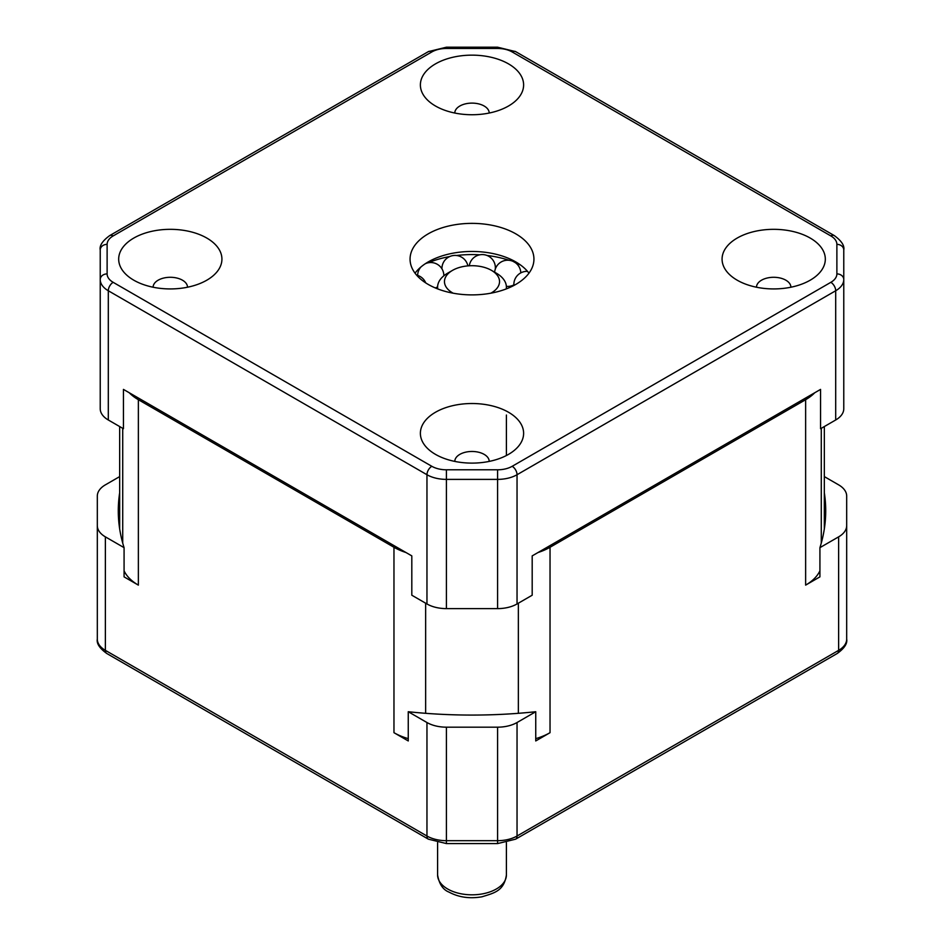 <?xml version="1.0" encoding="UTF-8"?>
<svg xmlns="http://www.w3.org/2000/svg" width="944" height="944" viewBox="0 0 944 944"><rect width="100%" height="100%" fill="white"/><g stroke="black" fill="none" stroke-linecap="round" stroke-linejoin="round"><path stroke-width="1.42" d="M819.923 570.778A55.059 31.789 180 0 1 805.633 585.127L805.633 399.701L550.033 547.272L550.033 732.686L535.744 740.946L535.744 711.729A353.717 204.211 180 0 1 408.256 711.729L408.256 740.946L393.967 732.686L393.967 547.272L138.367 399.701L138.367 585.127L124.077 576.867L124.077 547.65A353.717 204.211 180 0 1 118.283 510.857A353.717 204.211 180 0 1 119.664 492.851M824.336 492.851A353.717 204.211 180 0 1 825.717 510.857A353.717 204.211 180 0 1 819.923 547.65L819.923 576.867L805.633 585.127M824.336 522.067A353.717 204.211 180 0 1 824.808 525.466M408.256 738.645A55.059 31.789 180 0 1 393.967 732.686M550.033 732.686A55.059 31.789 180 0 1 535.744 738.645M119.192 525.466A353.717 204.211 180 0 1 119.664 522.067M138.367 585.127A55.059 31.789 180 0 1 124.077 570.778M497.582 727.175L446.418 727.175L446.418 840.679L497.582 840.679L497.582 727.175A27.529 15.895 0 0 0 517.041 722.526L517.041 836.018A6.879 3.977 60 0 1 515.625 839.169L837.198 653.508A6.879 3.977 60 0 0 838.626 650.357L838.626 536.853L819.923 547.65M408.256 711.729L426.959 722.526L426.959 836.018L105.374 650.357A27.529 15.895 0 0 1 97.315 639.123L97.315 525.619A27.529 15.895 0 0 0 105.374 536.853L105.374 650.357A6.879 3.977 120 0 0 106.802 653.508L428.375 839.169L446.418 843.582L497.582 843.582L515.625 839.169M119.664 476.602L105.374 484.85A27.529 15.895 0 0 0 97.315 496.084L97.315 525.619M824.336 476.602L838.626 484.85A27.529 15.895 0 0 1 846.685 496.084L846.685 639.123C847.523 643.548 844.361 648.351 837.198 653.508M838.626 536.853A27.529 15.895 0 0 0 846.685 525.619M426.959 722.526A27.529 15.895 0 0 0 446.418 727.175M535.744 711.729L517.041 722.526M124.077 547.65L105.374 536.853M490.833 293.195A27.529 15.895 0 0 0 491.47 270.362A27.529 15.895 0 0 0 452.53 270.362A27.529 15.895 0 0 0 453.167 293.195M491.47 270.362L496.332 273.17A34.409 19.871 180 0 1 506.409 287.224A34.409 19.871 180 0 1 506.279 288.911M437.721 288.911A34.409 19.871 180 0 1 437.591 287.224A34.409 19.871 180 0 1 447.668 273.17L452.53 270.362M393.967 547.272A55.059 31.789 0 0 0 405.979 552.523L129.269 392.763A55.059 31.789 0 0 0 138.367 399.701M805.633 399.701A55.059 31.789 0 0 0 814.731 392.763L538.021 552.523A55.059 31.789 0 0 0 550.033 547.272M520.474 264.969A74.293 42.893 0 0 0 515.082 262.526L513.135 261.394A13.11 13.11 0 0 0 494.644 272.202M509.017 260.284A74.293 42.893 0 0 0 486.986 255.458M479.776 254.809A74.293 42.893 0 0 0 456.66 255.494M449.627 256.567A74.293 42.893 0 0 0 428.34 262.762M425.331 263.718L425.39 263.683A13.11 13.11 0 0 1 443.857 275.79M511.613 286.622A74.293 42.893 0 0 0 510.338 286.162M489.204 461.404A17.204 9.936 0 0 0 472 451.468A17.204 9.936 0 0 0 454.796 461.404M187.514 287.224A17.204 9.936 0 0 0 170.309 277.288A17.204 9.936 0 0 0 153.105 287.224M489.204 113.044A17.204 9.936 0 0 0 472 103.108A17.204 9.936 0 0 0 454.796 113.044M790.895 287.224A17.204 9.936 0 0 0 773.691 277.288A17.204 9.936 0 0 0 756.486 287.224M428.375 51.613A6.879 3.977 60 0 1 431.821 51.955L113.162 235.929A6.879 3.977 60 0 0 109.716 235.587L428.375 51.613L446.418 47.2L497.582 47.2L515.625 51.613L834.284 235.587C841.493 240.838 844.656 245.629 843.771 249.983L843.771 408.752A27.529 15.895 180 0 1 835.7 419.986L820.56 428.729L820.56 389.4L814.731 392.763M107.12 273.902A20.65 11.918 0 0 0 113.162 282.327A6.879 3.977 120 0 0 108.3 290.752A27.529 15.895 180 0 1 100.229 279.518L100.229 249.983A6.879 5.617 180 0 1 107.12 244.354L107.12 273.902A6.879 5.617 180 0 0 100.229 279.518L100.229 408.752A27.529 15.895 180 0 0 108.3 419.986L123.44 428.729L123.44 389.4L129.269 392.763M538.021 552.523L532.192 555.886L532.192 595.216L517.041 603.959A27.529 15.895 180 0 1 497.582 608.62L446.418 608.62A27.529 15.895 180 0 1 426.959 603.959L411.808 595.216L411.808 555.886L405.979 552.523M508.497 106.011A51.613 29.795 180 0 1 435.503 106.011A51.613 29.795 180 0 1 435.503 63.873A51.613 29.795 180 0 1 508.497 63.873A51.613 29.795 180 0 1 508.497 106.011L508.497 106.011M206.795 280.203A51.613 29.795 180 0 1 133.812 280.203A51.613 29.795 180 0 1 133.812 238.053A51.613 29.795 180 0 1 206.795 238.053A51.613 29.795 180 0 1 206.795 280.203L206.795 280.203M508.497 454.383A51.613 29.795 180 0 1 435.503 454.383A51.613 29.795 180 0 1 435.503 412.245A51.613 29.795 180 0 1 508.497 412.245A51.613 29.795 180 0 1 508.497 454.383L508.497 454.383M810.188 280.203A51.613 29.795 180 0 1 737.205 280.203A51.613 29.795 180 0 1 737.205 238.053A51.613 29.795 180 0 1 810.188 238.053A51.613 29.795 180 0 1 810.188 280.203L810.188 280.203M515.79 284.415A61.938 35.754 180 0 1 448.294 292.168A61.938 35.754 180 0 1 410.062 259.128A61.938 35.754 180 0 1 472 223.374A61.938 35.754 180 0 1 533.938 259.128A61.938 35.754 180 0 1 515.79 284.415M415.041 273.17A61.938 35.754 180 0 1 472 251.458A61.938 35.754 180 0 1 528.959 273.17M447.668 889A34.409 19.871 180 0 1 437.591 874.958C439.161 884.056 442.996 889.791 449.096 892.151C458.772 897.343 469.723 898.9 481.947 896.8C494.314 892.977 503.954 891.053 506.409 874.958A34.409 19.871 180 0 1 485.169 893.307A34.409 19.871 180 0 1 447.668 889M428.375 839.169A6.879 3.977 120 0 1 426.959 836.018A27.529 15.895 0 0 0 446.418 840.679L446.418 843.582M497.582 843.582L497.582 840.679A27.529 15.895 0 0 0 517.041 836.018L838.626 650.357A27.529 15.895 0 0 0 846.685 639.123M122.72 543.107L122.72 428.316M425.65 603.204L425.65 713.31M518.35 713.31L518.35 603.204M821.28 428.316L821.28 543.107M113.162 282.327L431.821 466.301A20.65 11.918 0 0 0 446.418 469.793L497.582 469.793A20.65 11.918 0 0 0 512.179 466.301L830.838 282.327A6.879 3.977 60 0 1 835.7 290.752L517.041 474.726A27.529 15.895 180 0 1 497.582 479.387L446.418 479.387A27.529 15.895 180 0 1 426.959 474.726L108.3 290.752L108.3 419.986M830.838 282.327A20.65 11.918 0 0 0 836.88 273.902A6.879 5.617 180 0 1 843.771 279.518A27.529 15.895 180 0 1 835.7 290.752L835.7 419.986M843.771 249.983A6.879 5.617 180 0 0 836.88 244.354A20.65 11.918 0 0 0 830.838 235.929L512.179 51.955A20.65 11.918 0 0 0 497.582 48.463L446.418 48.463A20.65 11.918 0 0 0 431.821 51.955M836.88 273.902L836.88 244.354M512.179 466.301A6.879 3.977 60 0 1 517.041 474.726L517.041 603.959M834.284 235.587A6.879 3.977 120 0 0 830.838 235.929M497.582 469.793L497.582 608.62M515.625 51.613A6.879 3.977 120 0 0 512.179 51.955M446.418 469.793L446.418 608.62M497.582 47.2L497.582 48.463M431.821 466.301A6.879 3.977 120 0 0 426.959 474.726L426.959 603.959M446.418 47.2L446.418 48.463M113.162 235.929A20.65 11.918 0 0 0 107.12 244.354M437.591 842.638L437.591 874.958M506.409 842.638L506.409 874.958M97.315 639.123C96.477 643.548 99.639 648.351 106.802 653.508M506.409 455.515L506.409 415.03M506.409 288.864L506.409 287.224M437.591 288.864L437.591 287.224M119.664 528.852L119.664 426.546M420.847 267.069A13.11 13.11 0 0 0 417.637 275.412M435.314 287.944A13.11 13.11 0 0 0 437.603 286.834M495.281 269.111A13.11 13.11 0 0 0 483.21 254.609A13.11 13.11 0 0 0 469.286 265.783M520.805 272.887A13.11 13.11 0 0 0 515.459 262.751M506.373 286.362A13.11 13.11 0 0 0 513.866 284.887M527.495 271.353A13.11 13.11 0 0 0 513.902 285.454M425.72 282.893A13.11 13.11 0 0 0 416.611 275.117M467.882 265.889A13.11 13.11 0 0 0 441.934 268.804M824.336 528.852L824.336 426.546M109.716 235.587C102.507 240.838 99.344 245.629 100.229 249.983"/></g></svg>

